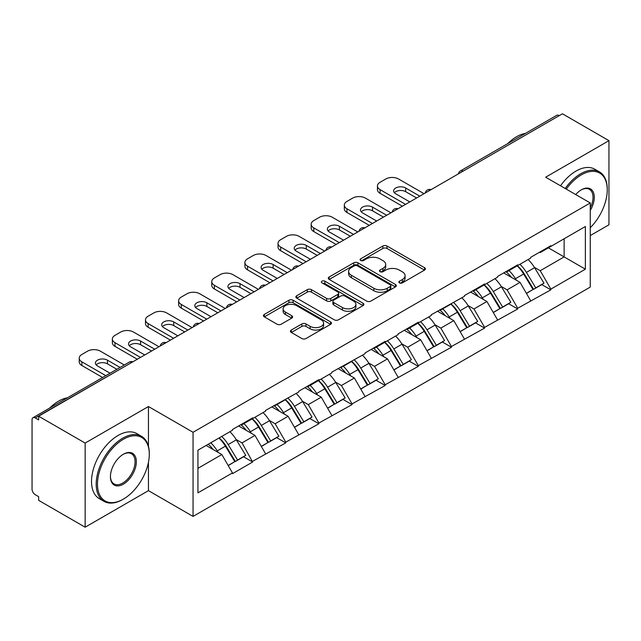 <?xml version="1.0" encoding="UTF-8"?>
<svg xmlns="http://www.w3.org/2000/svg" width="641" height="641" viewBox="0 0 641 641"><rect width="100%" height="100%" fill="white"/><g stroke="black" fill="none" stroke-linecap="round" stroke-linejoin="round"><path stroke-width="0.96" d="M399.471 282.889A2.067 1.194 0 0 0 402.388 282.889L424.542 270.093A2.949 1.699 0 0 0 425.408 268.891A2.949 1.699 0 0 0 424.542 267.69L387.012 246.024A2.949 1.699 0 0 0 382.845 246.024L360.691 258.812A2.067 1.194 0 0 0 360.082 259.653A2.067 1.194 0 0 0 360.691 260.494A2.067 1.194 0 0 0 363.607 260.494L366.476 258.844A9.439 5.449 0 0 1 379.817 258.844L382.949 260.647A9.439 5.449 0 0 1 385.714 264.501A9.439 5.449 0 0 1 382.949 268.355L380.081 270.005A2.067 1.194 0 0 0 379.472 270.847A2.067 1.194 0 0 0 380.081 271.696A2.067 1.194 0 0 0 382.998 271.696L385.866 270.037A9.439 5.449 0 0 1 399.207 270.037L402.34 271.84A9.439 5.449 0 0 1 405.096 275.694A9.439 5.449 0 0 1 402.34 279.548L399.471 281.199A2.067 1.194 0 0 0 398.862 282.048A2.067 1.194 0 0 0 399.471 282.889L399.471 281.199M291.31 330.043A2.949 1.699 0 0 0 290.453 331.245A2.949 1.699 0 0 0 291.31 332.447L301.839 338.528A2.949 1.699 0 0 0 306.013 338.528L330.612 324.322A2.949 1.699 0 0 0 331.477 323.12A2.949 1.699 0 0 0 330.612 321.918L293.089 300.252A2.949 1.699 0 0 0 288.915 300.252L264.316 314.451A2.949 1.699 0 0 0 263.451 315.66A2.949 1.699 0 0 0 264.316 316.862L277.032 324.202A2.949 1.699 0 0 0 281.199 324.202L291.727 318.128A2.949 1.699 0 0 0 292.592 316.918A2.949 1.699 0 0 0 291.727 315.717L285.421 312.079A7.884 4.551 0 0 1 283.114 308.858A7.884 4.551 0 0 1 287.985 304.651A7.884 4.551 0 0 1 296.575 305.637L321.285 319.899A7.884 4.551 0 0 1 323.593 323.12A7.884 4.551 0 0 1 318.729 327.327A7.884 4.551 0 0 1 310.132 326.341L306.013 323.961A2.949 1.699 0 0 0 301.839 323.961L291.31 330.043L291.31 332.447M148.448 406.522L85.149 443.067L38.636 416.217L562.429 113.802L608.95 140.659L545.651 177.204L590.257 202.957L193.053 432.282L148.448 406.522L148.448 446.288M366.684 301.094A2.949 1.699 0 0 0 370.851 301.094L395.457 286.888A2.949 1.699 0 0 0 396.322 285.686A2.949 1.699 0 0 0 395.457 284.484L357.926 262.818A2.949 1.699 0 0 0 353.76 262.818L329.154 277.016A2.949 1.699 0 0 0 328.288 278.226A2.949 1.699 0 0 0 329.154 279.428L366.684 301.094M322.784 283.33A2.067 1.194 0 0 1 324.883 283.626L324.883 281.175L363.038 303.201A2.949 1.699 0 0 1 363.896 304.403A2.949 1.699 0 0 1 363.038 305.605L338.432 319.811A2.949 1.699 0 0 1 334.265 319.811L296.735 298.145L296.735 295.733A2.949 1.699 0 0 0 295.87 296.943A2.949 1.699 0 0 0 296.735 298.145M296.735 295.733L307.263 289.66A2.949 1.699 0 0 1 311.43 289.66L326.654 298.442A2.949 1.699 0 0 0 330.82 298.442L337.807 294.411A2.949 1.699 0 0 0 338.672 293.209A2.949 1.699 0 0 0 337.807 292.008L321.958 282.857A2.067 1.194 0 0 1 321.357 282.016A2.067 1.194 0 0 1 322.631 280.91A2.067 1.194 0 0 1 324.883 281.175M85.149 443.067L85.149 527.198L148.448 490.653L193.053 516.406L193.053 432.282M193.053 516.406L590.257 287.08L590.257 202.957M219.118 437.955A20.127 11.618 -120 0 1 226.009 446.016L235.383 461.504L243.564 456.777L252.634 462.017L242.018 442.891L236.128 439.494M252.634 462.017L232.459 473.667L232.459 472.93L197.941 492.857L197.941 450.182L232.459 430.255L232.459 429.518L252.634 417.868L252.634 418.605L265.59 411.121L265.59 410.392L298.73 391.996L298.73 391.258L318.906 379.608L318.906 380.345L331.862 372.862L331.862 372.125L365.001 353.736L365.001 352.999L385.177 341.349L385.177 342.086L398.133 334.602L398.133 333.865L418.317 322.215L418.317 322.952L431.273 315.468L431.273 314.739L464.405 296.342L464.405 295.605L484.588 283.955L484.588 284.692L497.544 277.208L497.544 276.471L517.72 264.821L517.72 265.558L530.676 258.083L530.676 257.345L550.859 245.695L550.859 246.432L585.369 226.505L585.369 269.18L550.859 289.107L540.235 270.71L534.354 267.313M517.335 265.783A20.127 11.618 -120 0 1 524.226 273.835L533.608 289.323L541.781 284.604L550.859 289.844L550.859 289.107M550.859 289.844L517.72 308.241L507.103 289.844L501.214 286.447M484.203 284.916A20.127 11.618 -120 0 1 491.094 292.969L500.469 308.457L508.65 303.738L517.72 308.97L517.72 308.241M517.72 308.97L484.588 327.367L473.963 308.97L468.082 305.573M451.064 304.042A20.127 11.618 -120 0 1 457.954 312.103L467.337 327.583L475.51 322.864L484.588 328.104L484.588 327.367M484.588 328.104L451.448 346.501L440.832 328.104L434.943 324.707M417.932 323.176A20.127 11.618 -120 0 1 424.823 331.229L434.197 346.717L442.378 341.998L451.448 347.238L451.448 346.501M451.448 347.238L418.317 365.626L407.692 347.238L401.811 343.84M384.792 342.302A20.127 11.618 -120 0 1 391.683 350.363L401.066 365.851L409.238 361.123L418.317 366.364L418.317 365.626M418.317 366.364L385.177 384.76L374.56 366.364L368.671 362.966M351.661 361.436A20.127 11.618 -120 0 1 358.551 369.488L367.926 384.977L376.107 380.257L385.177 385.497L385.177 384.76M385.177 385.497L352.045 403.894L341.421 385.497L335.539 382.1M318.521 380.57A20.127 11.618 -120 0 1 325.412 388.622L334.794 404.11L342.967 399.391L352.045 404.623L352.045 403.894M352.045 404.623L318.906 423.02L308.289 404.623L302.4 401.226M285.389 399.696A20.127 11.618 -120 0 1 292.28 407.756L301.655 423.236L309.835 418.517L318.906 423.757L318.906 423.02M318.906 423.757L285.774 442.154L275.149 423.757L269.268 420.36M252.25 418.829A20.127 11.618 -120 0 1 259.14 426.882L268.523 442.37L276.696 437.651L285.774 442.891L285.774 442.154M285.774 442.891L252.634 461.28M241.377 424.366L242.018 424.735L252.634 418.605M242.018 442.891L254.974 435.407L238.62 425.961M265.59 453.804L254.974 435.407M274.516 405.24L275.149 405.609L285.774 399.471M275.149 423.757L288.105 416.273L271.752 406.835M298.73 434.67L288.105 416.273M307.648 386.106L308.289 386.475L318.906 380.345M308.289 404.623L321.245 397.148L304.884 387.701M331.862 415.544L321.245 397.148M340.788 366.981L341.421 367.349L352.045 361.212M341.421 385.497L354.377 378.014L338.023 368.575M365.001 396.41L354.377 378.014M373.919 347.847L374.56 348.215L385.177 342.086M374.56 366.364L387.517 358.888L371.155 349.441M398.133 377.277L387.517 358.888M407.059 328.713L407.692 329.081L418.317 322.952M407.692 347.238L420.648 339.754L404.295 330.307M431.273 358.151L420.648 339.754M440.191 309.587L440.832 309.956L451.448 303.818M440.832 328.104L453.788 320.62L437.426 311.181M464.405 339.017L453.788 320.62M473.33 290.453L473.963 290.822L484.588 284.692M473.963 308.97L486.92 301.494L470.566 292.048M497.544 319.891L486.92 301.494M506.462 271.327L507.103 271.696L517.72 265.558M507.103 289.844L520.059 282.361L503.698 272.922M530.676 300.757L520.059 282.361M559.248 115.644L463.026 171.195M461.672 171.98A4.503 2.604 120 0 1 462.81 171.075A4.503 2.604 60 0 0 460.558 170.851L556.781 115.3A4.503 2.604 60 0 1 559.032 115.516M539.602 252.193L540.235 252.562L550.859 246.432M540.235 270.71L564.128 256.913L564.128 238.764L585.369 226.505M548.416 247.843L585.369 269.18M590.257 235.576L608.95 224.783L608.95 140.659M85.149 527.198L38.636 500.341L38.636 496.663L35.239 494.7A4.503 2.604 -120 0 1 32.05 489.179L32.05 419.767A4.503 2.604 -120 0 1 32.979 417.708A4.503 2.604 -120 0 1 35.239 417.932L38.636 419.895L38.636 416.217M197.941 468.331L221.834 454.541L206.122 445.463M232.459 472.93L221.834 454.541M523.761 274.196L524.811 274.805M490.621 293.33L491.679 293.939M457.49 312.463L458.539 313.064M424.35 331.589L425.408 332.198M391.218 350.723L392.268 351.332M358.079 369.849L359.136 370.458M324.947 388.983L325.997 389.592M291.807 408.117L292.865 408.718M258.676 427.243L259.725 427.851M225.536 446.376L226.594 446.985M148.448 490.653L148.448 462.321M400.296 283.178L402.34 282A9.439 5.449 0 0 0 405.096 278.146L405.096 275.694M385.714 264.501L385.714 266.952A9.439 5.449 0 0 1 382.949 270.806L380.906 271.984M424.502 270.117L387.012 248.476A2.949 1.699 0 0 0 382.845 248.476L361.516 260.791M395.417 286.912L357.926 265.27A2.949 1.699 0 0 0 353.76 265.27L329.194 279.452M390.241 286.527A2.067 1.194 0 0 0 390.85 285.686A2.067 1.194 0 0 0 390.241 284.844L357.301 265.823A2.067 1.194 0 0 0 354.385 265.823L351.356 267.569A9.439 5.449 0 0 0 348.6 271.423A9.439 5.449 0 0 0 351.356 275.269L373.879 288.274A9.439 5.449 0 0 0 387.22 288.274L390.241 286.527L390.241 288.979A2.067 1.194 0 0 0 390.85 288.138L390.85 285.686M348.6 271.423L348.6 273.875A9.439 5.449 0 0 0 351.356 277.729L351.356 275.269M390.241 288.979L387.22 290.726A9.439 5.449 0 0 1 373.879 290.726L351.356 277.729M296.775 298.169L307.263 292.112L307.263 289.66M338.672 293.209L338.672 295.661A2.949 1.699 0 0 1 337.807 296.863L330.82 300.901A2.949 1.699 0 0 1 326.654 300.901L311.43 292.112A2.949 1.699 0 0 0 307.263 292.112M324.883 283.626L362.998 305.629M342.446 307.56A7.884 4.551 0 0 0 351.044 308.553A7.884 4.551 0 0 0 355.907 304.347A7.884 4.551 0 0 0 353.6 301.126L344.898 296.094A2.949 1.699 0 0 0 340.724 296.094L333.745 300.132A2.949 1.699 0 0 0 332.879 301.334A2.949 1.699 0 0 0 333.745 302.536L342.446 307.56L342.446 310.02A7.884 4.551 0 0 0 351.044 311.005A7.884 4.551 0 0 0 355.907 306.799L355.907 304.347M332.879 301.334L332.879 303.786A2.949 1.699 0 0 0 333.745 304.988L333.745 302.536M342.446 310.02L333.745 304.988M323.593 323.12L323.593 325.572A7.884 4.551 0 0 1 318.729 329.778A7.884 4.551 0 0 1 310.132 328.793L306.013 326.413A2.949 1.699 0 0 0 301.839 326.413L291.351 332.471M283.114 308.858L283.114 311.31A7.884 4.551 0 0 0 285.421 314.531L285.421 312.079M291.695 318.152L285.421 314.531M330.572 324.346L293.089 302.704A2.949 1.699 0 0 0 288.915 302.704L264.356 316.886M424.046 193.694L398.558 178.983A9.014 5.2 0 0 0 385.818 178.983L380.081 182.292A9.014 5.2 0 0 0 377.445 185.97A9.014 5.2 0 0 0 380.081 189.648L380.081 193.334L402.38 206.21M380.081 193.334A9.014 5.2 180 0 1 377.445 189.648L377.445 185.97M394.383 192.717A7.059 4.078 180 0 1 405.673 191.675L416.618 197.989M380.081 189.648L405.569 204.367M409.815 201.915L395.689 193.758A7.059 4.078 180 0 1 393.622 190.874A7.059 4.078 180 0 1 397.981 187.116A7.059 4.078 180 0 1 405.673 187.997L419.799 196.154M528.12 259.557A24.63 14.222 60 0 1 534.57 267.674L526.397 272.393A24.63 14.222 -120 0 0 519.939 264.276M526.397 272.393L535.772 287.881L543.953 283.162L534.57 267.674M533.608 289.323L535.772 287.881M541.781 284.604L543.953 283.162M505.853 271.672A20.127 11.618 60 0 1 511.406 277.369M509.002 270.598A24.63 14.222 60 0 1 515.46 278.715L516.382 280.237M526.461 293.45L533.016 289.476L523.633 273.987A24.63 14.222 -120 0 0 517.183 265.871M533.016 289.476L526.381 293.306M390.914 212.828L365.426 198.109A9.014 5.2 0 0 0 352.678 198.109L346.941 201.426A9.014 5.2 0 0 0 344.305 205.104A9.014 5.2 0 0 0 346.941 208.782L346.941 212.459L369.248 225.336M346.941 212.459A9.014 5.2 180 0 1 344.305 208.782L344.305 205.104M361.252 211.85A7.059 4.078 180 0 1 372.541 210.809L383.478 217.123M346.941 208.782L372.437 223.501M376.684 221.041L362.558 212.892A7.059 4.078 180 0 1 360.49 210.008A7.059 4.078 180 0 1 364.849 206.242A7.059 4.078 180 0 1 372.541 207.123L386.667 215.28M494.98 278.691A24.63 14.222 60 0 1 501.438 286.807L493.258 291.527A24.63 14.222 -120 0 0 486.807 283.41M493.258 291.527L502.64 307.015L510.821 302.296L501.438 286.807M500.469 308.457L502.64 307.015M508.65 303.738L510.821 302.296M472.721 290.806A20.127 11.618 60 0 1 478.274 296.503M475.862 289.724A24.63 14.222 60 0 1 482.32 297.841L483.242 299.371M493.322 312.584L499.876 308.609L490.501 293.121A24.63 14.222 -120 0 0 484.043 285.005M499.876 308.609L493.241 312.439M357.774 231.962L332.286 217.243A9.014 5.2 0 0 0 319.547 217.243L313.81 220.552A9.014 5.2 0 0 0 311.173 224.23A9.014 5.2 0 0 0 313.81 227.916L313.81 231.593L336.108 244.469M313.81 231.593A9.014 5.2 180 0 1 311.173 227.916L311.173 224.23M328.112 230.976A7.059 4.078 180 0 1 339.401 229.935L350.347 236.249M313.81 227.916L339.297 242.627M343.544 240.175L329.418 232.018A7.059 4.078 180 0 1 327.351 229.141A7.059 4.078 180 0 1 331.709 225.376A7.059 4.078 180 0 1 339.401 226.257L353.528 234.414M461.849 297.817A24.63 14.222 60 0 1 468.299 305.933L460.126 310.661A24.63 14.222 -120 0 0 453.668 302.544M460.126 310.661L469.5 326.149L477.681 321.421L468.299 305.933M467.337 327.583L469.5 326.149M475.51 322.864L477.681 321.421M439.59 309.932A20.127 11.618 60 0 1 445.134 315.628M442.731 308.858A24.63 14.222 60 0 1 449.189 316.975L450.11 318.497M460.19 331.709L466.744 327.743L457.362 312.255A24.63 14.222 -120 0 0 450.911 304.13M466.744 327.743L460.11 331.573M324.642 251.088L299.155 236.377A9.014 5.2 0 0 0 286.407 236.377L280.67 239.686A9.014 5.2 0 0 0 278.034 243.364A9.014 5.2 0 0 0 280.67 247.041L280.67 250.719L302.977 263.595M280.67 250.719A9.014 5.2 180 0 1 278.034 247.041L278.034 243.364M294.98 250.11A7.059 4.078 180 0 1 306.27 249.069L317.207 255.382M280.67 247.041L306.166 261.76M310.412 259.309L296.286 251.152A7.059 4.078 180 0 1 294.219 248.267A7.059 4.078 180 0 1 298.578 244.501A7.059 4.078 180 0 1 306.27 245.391L320.396 253.54M428.709 316.95A24.63 14.222 60 0 1 435.167 325.067L426.986 329.786A24.63 14.222 -120 0 0 420.536 321.67M426.986 329.786L436.369 345.275L444.55 340.555L435.167 325.067M434.197 346.717L436.369 345.275M442.378 341.998L444.55 340.555M406.45 329.065A20.127 11.618 60 0 1 412.003 334.762M409.591 327.984A24.63 14.222 60 0 1 416.049 336.1L416.971 337.631M427.05 350.843L433.604 346.869L424.23 331.381A24.63 14.222 -120 0 0 417.772 323.264M433.604 346.869L426.97 350.699M291.503 270.222L266.015 255.503A9.014 5.2 0 0 0 253.275 255.503L247.538 258.82A9.014 5.2 0 0 0 244.902 262.498A9.014 5.2 0 0 0 247.538 266.175L247.538 269.853L269.837 282.729M247.538 269.853A9.014 5.2 180 0 1 244.902 266.175L244.902 262.498M261.84 269.236A7.059 4.078 180 0 1 273.13 268.194L284.075 274.516M247.538 266.175L273.026 280.886M277.273 278.434L263.147 270.286A7.059 4.078 180 0 1 261.079 267.401A7.059 4.078 180 0 1 265.438 263.635A7.059 4.078 180 0 1 273.13 264.517L287.256 272.673M395.577 336.076A24.63 14.222 60 0 1 402.027 344.201L393.854 348.92A24.63 14.222 -120 0 0 387.396 340.804M393.854 348.92L403.229 364.409L411.41 359.689L402.027 344.201M401.066 365.851L403.229 364.409M409.238 361.123L411.41 359.689M373.318 348.199A20.127 11.618 60 0 1 378.863 353.888M376.459 347.118A24.63 14.222 60 0 1 382.917 355.234L383.839 356.765M393.919 369.977L400.473 366.003L391.09 350.515A24.63 14.222 -120 0 0 384.64 342.398M400.473 366.003L393.838 369.833M258.371 289.347L232.883 274.636A9.014 5.2 0 0 0 220.135 274.636L214.398 277.946A9.014 5.2 0 0 0 211.762 281.623A9.014 5.2 0 0 0 214.398 285.301L214.398 288.987L236.705 301.863M214.398 288.987A9.014 5.2 180 0 1 211.762 285.301L211.762 281.623M228.709 288.37A7.059 4.078 180 0 1 239.998 287.328L250.935 293.642M214.398 285.301L239.894 300.02M244.141 297.568L230.015 289.411A7.059 4.078 180 0 1 227.948 286.527A7.059 4.078 180 0 1 232.306 282.769A7.059 4.078 180 0 1 239.998 283.651L254.124 291.807M362.437 355.21A24.63 14.222 60 0 1 368.895 363.327L360.715 368.046A24.63 14.222 -120 0 0 354.265 359.93M360.715 368.046L370.097 383.534L378.278 378.815L368.895 363.327M367.926 384.977L370.097 383.534M376.107 380.257L378.278 378.815M340.179 367.325A20.127 11.618 60 0 1 345.731 373.022M343.32 366.251A24.63 14.222 60 0 1 349.778 374.368L350.707 375.89M360.779 389.103L367.333 385.129L357.958 369.641A24.63 14.222 -120 0 0 351.5 361.524M367.333 385.129L360.699 388.959M590.257 227.739A36.649 21.161 120 0 0 607.251 189.832A36.649 21.161 120 0 0 581.339 174.873A36.649 21.161 120 0 0 566.291 189.119M565.202 188.486A37.547 21.682 -60 0 1 580.698 173.767A37.547 21.682 -60 0 1 599.471 171.908A37.547 21.682 -60 0 1 607.251 189.103L607.251 189.832M575.714 194.56A18.325 10.576 -60 0 1 581.339 189.832L581.339 189.832A18.325 10.576 -60 0 1 593.374 192.3A18.325 10.576 -60 0 1 590.257 210.496M590.257 207.884A17.419 10.056 120 0 0 589.408 189.343A17.419 10.056 120 0 0 581.01 190.024M507.624 143.68A37.547 21.682 -60 0 1 516.55 136.733A37.547 21.682 -60 0 1 525.484 133.368M560.522 185.786A37.547 21.682 -60 0 1 576.027 171.075A37.547 21.682 -60 0 1 594.8 169.216L599.471 171.908M123.384 439.269A36.649 21.161 120 0 0 97.472 484.155A36.649 21.161 120 0 0 123.384 499.115L122.751 499.483A37.547 21.682 -60 0 1 103.97 501.342A37.547 21.682 -60 0 1 98.217 471.255A37.547 21.682 -60 0 1 122.751 438.164A37.547 21.682 -60 0 1 141.525 436.305A37.547 21.682 -60 0 1 149.297 453.491L149.297 454.229A36.649 21.161 120 0 0 123.384 439.269M123.384 454.229L123.384 454.229A18.325 10.576 -60 0 1 136.341 461.712A18.325 10.576 -60 0 1 123.384 484.155A18.325 10.576 -60 0 1 110.428 476.672A18.325 10.576 -60 0 1 123.384 454.229L123.384 454.229M110.436 476.295A17.419 10.056 120 0 0 114.034 483.915A17.419 10.056 120 0 0 122.751 483.05A17.419 10.056 120 0 0 134.129 467.698A17.419 10.056 120 0 0 131.461 453.732A17.419 10.056 120 0 0 123.064 454.421M49.669 408.077A37.547 21.682 -60 0 1 58.603 401.13A37.547 21.682 -60 0 1 67.537 397.757M103.97 501.342L99.299 498.642A37.547 21.682 -60 0 1 93.546 468.555A37.547 21.682 -60 0 1 118.072 435.471A37.547 21.682 -60 0 1 136.845 433.604L141.525 436.305M122.751 499.483L123.384 499.115A36.649 21.161 120 0 0 149.297 454.229M225.231 308.481L199.744 293.762A9.014 5.2 0 0 0 187.004 293.762L181.267 297.079A9.014 5.2 0 0 0 178.631 300.757A9.014 5.2 0 0 0 181.267 304.435L181.267 308.113L203.566 320.989M181.267 308.113A9.014 5.2 180 0 1 178.631 304.435L178.631 300.757M195.569 307.504A7.059 4.078 180 0 1 206.859 306.462L217.804 312.776M181.267 304.435L206.755 319.154M211.001 316.702L196.875 308.545A7.059 4.078 180 0 1 194.808 305.661A7.059 4.078 180 0 1 199.167 301.895A7.059 4.078 180 0 1 206.859 302.776L220.985 310.933M329.306 374.344A24.63 14.222 60 0 1 335.756 382.461L327.583 387.18A24.63 14.222 -120 0 0 321.125 379.063M327.583 387.18L336.958 402.668L345.138 397.949L335.756 382.461M334.794 404.11L336.958 402.668M342.967 399.391L345.138 397.949M307.047 386.459A20.127 11.618 60 0 1 312.592 392.156M310.188 385.377A24.63 14.222 60 0 1 316.646 393.494L317.567 395.024M327.647 408.237L334.201 404.263L324.819 388.775A24.63 14.222 -120 0 0 318.369 380.658M334.201 404.263L327.567 408.093M192.1 327.615L166.612 312.896A9.014 5.2 0 0 0 153.864 312.896L148.127 316.205A9.014 5.2 0 0 0 145.491 319.883A9.014 5.2 0 0 0 148.127 323.569L148.127 327.247L170.434 340.123M148.127 327.247A9.014 5.2 180 0 1 145.491 323.569L145.491 319.883M162.437 326.63A7.059 4.078 180 0 1 173.727 325.588L184.664 331.902M148.127 323.569L173.623 338.28M177.869 335.828L163.743 327.671A7.059 4.078 180 0 1 161.676 324.795A7.059 4.078 180 0 1 166.035 321.029A7.059 4.078 180 0 1 173.727 321.91L187.853 330.067M296.166 393.47A24.63 14.222 60 0 1 302.624 401.587L294.443 406.314A24.63 14.222 -120 0 0 287.993 398.197M294.443 406.314L303.826 421.802L312.007 417.075L302.624 401.587M301.655 423.236L303.826 421.802M309.835 418.517L312.007 417.075M273.907 405.585A20.127 11.618 60 0 1 279.46 411.282M277.048 404.511A24.63 14.222 60 0 1 283.506 412.628L284.436 414.15M294.507 427.363L301.062 423.397L291.687 407.908A24.63 14.222 -120 0 0 285.229 399.792M301.062 423.397L294.427 427.227M158.96 346.741L133.472 332.03A9.014 5.2 0 0 0 120.732 332.03L114.995 335.339A9.014 5.2 0 0 0 112.359 339.017A9.014 5.2 0 0 0 114.995 342.695L114.995 346.372L137.294 359.248M114.995 346.372A9.014 5.2 180 0 1 112.359 342.695L112.359 339.017M129.298 345.763A7.059 4.078 180 0 1 140.587 344.722L151.532 351.036M114.995 342.695L140.483 357.414M144.73 354.962L130.604 346.805A7.059 4.078 180 0 1 128.537 343.921A7.059 4.078 180 0 1 132.895 340.155A7.059 4.078 180 0 1 140.587 341.044L154.713 349.193M263.034 412.604A24.63 14.222 60 0 1 269.484 420.72L261.312 425.44A24.63 14.222 -120 0 0 254.854 417.323M261.312 425.44L270.694 440.928L278.867 436.209L269.484 420.72M268.523 442.37L270.694 440.928M276.696 437.651L278.867 436.209M240.776 424.719A20.127 11.618 60 0 1 246.32 430.415M243.917 423.637A24.63 14.222 60 0 1 250.375 431.754L251.296 433.284M261.376 446.497L267.93 442.522L258.547 427.034A24.63 14.222 -120 0 0 252.097 418.918M267.93 442.522L261.296 446.352M124.298 364.985L100.341 351.156A9.014 5.2 0 0 0 87.593 351.156L81.856 354.473A9.014 5.2 0 0 0 79.22 358.151A9.014 5.2 0 0 0 81.856 361.828L81.856 365.506L102.632 377.501M81.856 365.506A9.014 5.2 180 0 1 79.22 361.828L79.22 358.151M96.166 364.889A7.059 4.078 180 0 1 107.456 363.848L116.862 369.28M81.856 361.828L105.813 375.658M110.068 373.206L97.472 365.939A7.059 4.078 180 0 1 95.405 363.054A7.059 4.078 180 0 1 99.764 359.289A7.059 4.078 180 0 1 107.456 360.17L120.051 367.445M229.895 431.738A24.63 14.222 60 0 1 236.353 439.854L228.172 444.574A24.63 14.222 -120 0 0 221.722 436.457M228.172 444.574L237.555 460.062L245.735 455.342L236.353 439.854M235.383 461.504L237.555 460.062M243.564 456.777L245.735 455.342M208.173 444.277A20.127 11.618 60 0 1 213.189 449.541M210.777 442.771A24.63 14.222 60 0 1 217.235 450.887L218.164 452.418M228.236 465.63L234.79 461.656L225.416 446.168A24.63 14.222 -120 0 0 218.958 438.051M234.79 461.656L228.156 465.486M131.669 362.502L35.239 417.932M132.599 361.965A4.503 2.604 -60 0 0 131.453 362.381A4.503 2.604 -120 0 0 129.202 362.157L32.979 417.708M428.533 191.106A4.503 2.604 120 0 1 429.678 190.201A4.503 2.604 -60 0 1 430.824 189.784M395.401 210.24A4.503 2.604 120 0 1 396.539 209.335A4.503 2.604 -60 0 1 397.684 208.918M362.261 229.366A4.503 2.604 120 0 1 363.407 228.46A4.503 2.604 -60 0 1 364.553 228.052M329.129 248.5A4.503 2.604 120 0 1 330.267 247.594A4.503 2.604 -60 0 1 331.413 247.178M295.99 267.634A4.503 2.604 120 0 1 297.136 266.728A4.503 2.604 -60 0 1 298.281 266.311M262.858 286.759A4.503 2.604 120 0 1 263.996 285.854A4.503 2.604 -60 0 1 265.142 285.437M229.718 305.893A4.503 2.604 120 0 1 230.864 304.988A4.503 2.604 -60 0 1 232.01 304.571M196.587 325.019A4.503 2.604 120 0 1 197.724 324.114A4.503 2.604 -60 0 1 198.87 323.705M163.447 344.153A4.503 2.604 120 0 1 164.593 343.247A4.503 2.604 -60 0 1 165.739 342.831M402.34 282L402.34 279.548M380.081 271.696L380.081 270.005M382.949 270.806L382.949 268.355M360.691 260.494L360.691 258.812M382.845 248.476L382.845 246.024M387.012 248.476L387.012 246.024M424.542 270.093L424.542 267.69M329.154 279.428L329.154 277.016M353.76 265.27L353.76 262.818M357.926 265.27L357.926 262.818M395.457 286.888L395.457 284.484M373.879 290.726L373.879 288.274M387.22 290.726L387.22 288.274M311.43 292.112L311.43 289.66M326.654 300.901L326.654 298.442M330.82 300.901L330.82 298.442M337.807 296.863L337.807 294.411M363.038 305.605L363.038 303.201M301.839 326.413L301.839 323.961M306.013 326.413L306.013 323.961M310.132 328.793L310.132 326.341M291.727 318.128L291.727 315.717M264.316 316.862L264.316 314.451M288.915 302.704L288.915 300.252M293.089 302.704L293.089 300.252M330.612 324.322L330.612 321.918M523.633 273.987L515.46 278.715M405.673 191.675L405.673 187.997M490.501 293.121L482.32 297.841M372.541 210.809L372.541 207.123M457.362 312.255L449.189 316.975M339.401 229.935L339.401 226.257M424.23 331.381L416.049 336.1M306.27 249.069L306.27 245.391M391.09 350.515L382.917 355.234M273.13 268.194L273.13 264.517M357.958 369.641L349.778 374.368M239.998 287.328L239.998 283.651M324.819 388.775L316.646 393.494M206.859 306.462L206.859 302.776M291.687 407.908L283.506 412.628M173.727 325.588L173.727 321.91M258.547 427.034L250.375 431.754M140.587 344.722L140.587 341.044M225.416 446.168L217.235 450.887M107.456 363.848L107.456 360.17M460.558 170.851A4.503 4.503 0 0 0 458.395 173.871M431.121 189.616A4.503 4.503 0 0 0 425.255 192.997M397.989 208.742A4.503 4.503 0 0 0 392.124 212.131M364.849 227.875A4.503 4.503 0 0 0 358.984 231.257M331.718 247.009A4.503 4.503 0 0 0 325.852 250.391M298.578 266.135A4.503 4.503 0 0 0 292.713 269.524M265.446 285.269A4.503 4.503 0 0 0 259.581 288.65M232.306 304.395A4.503 4.503 0 0 0 226.449 307.784M199.175 323.529A4.503 4.503 0 0 0 193.31 326.91M166.035 342.663A4.503 4.503 0 0 0 160.178 346.044M132.903 361.788A4.503 4.503 0 0 0 129.202 362.157"/></g></svg>
